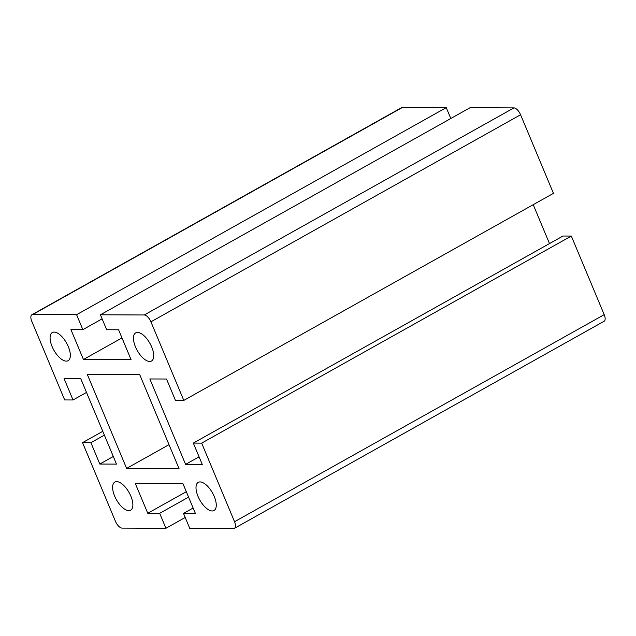 <?xml version="1.0" encoding="UTF-8"?>
<svg xmlns="http://www.w3.org/2000/svg" width="636" height="636" viewBox="0 0 636 636"><rect width="100%" height="100%" fill="white"/><g stroke="black" fill="none" stroke-linecap="round" stroke-linejoin="round"><path stroke-width="0.95" d="M139.721 374.652L179.034 468.621L126.62 468.414L87.307 374.445L139.721 374.652M150.923 321.816A7.592 3.426 60.7 0 0 144.253 314.971L100.416 314.796L470.068 107.723L513.904 107.897A7.592 3.426 60.7 0 1 520.582 114.75L553.455 193.344L183.796 400.41L150.923 321.816L520.582 114.75M193.328 443.093L562.987 236.028L571.327 236.059L201.668 443.125L193.328 443.093L202.264 464.447L185.585 464.383L149.85 378.953L166.529 379.024L175.457 400.378L183.796 400.41M185.585 464.383L199.076 456.831M549.496 243.58L533.222 204.673M571.327 236.059L604.2 314.653A7.592 3.426 60.7 0 1 604.097 321.26L234.445 528.333A7.592 3.426 60.7 0 1 233.587 528.54L189.751 528.365L183.502 513.419L193.137 508.021M201.668 443.125L234.541 521.719A7.592 3.426 60.7 0 1 234.445 528.333M86.504 392.42L73.013 399.972L64.673 399.941L31.8 321.347A7.592 3.426 60.7 0 1 31.903 314.74A7.592 3.426 60.7 0 1 32.754 314.526L76.59 314.701L446.249 107.635L402.413 107.46A7.592 3.426 60.7 0 0 401.555 107.667L31.903 314.74M100.416 314.796L106.665 329.742L118.582 329.79L131.088 359.69L83.435 359.507L70.93 329.607L82.847 329.655L76.59 314.701M82.847 329.655L102.11 318.859M450.805 118.519L446.249 107.635M83.435 359.507L121.977 337.915M135.492 346.914A16.139 7.274 60.7 0 1 135.707 332.867A16.139 7.274 60.7 0 1 137.519 332.421A16.139 7.274 60.7 0 1 151.694 346.978A16.139 7.274 60.7 0 1 151.479 361.025A16.139 7.274 60.7 0 1 135.492 346.914M198.035 496.414A16.139 7.274 60.7 0 1 198.241 482.366A16.139 7.274 60.7 0 1 214.237 496.478A16.139 7.274 60.7 0 1 214.022 510.533A16.139 7.274 60.7 0 1 198.035 496.414M169.009 444.667L126.62 468.414M73.013 399.972L64.085 378.619L80.756 378.682L116.491 464.113L99.82 464.049L90.884 442.688L82.545 442.656L102.778 431.327M90.884 442.688L104.376 435.135M185.195 517.481L165.932 528.278L122.096 528.103A7.592 3.426 60.7 0 1 115.418 521.25L82.545 442.656M52.112 346.588A16.139 7.274 60.7 0 1 52.319 332.541A16.139 7.274 60.7 0 1 54.132 332.095A16.139 7.274 60.7 0 1 68.314 346.652A16.139 7.274 60.7 0 1 68.1 360.699A16.139 7.274 60.7 0 1 52.112 346.588M130.849 496.152A16.139 7.274 60.7 0 1 130.634 510.199A16.139 7.274 60.7 0 1 114.647 496.088A16.139 7.274 60.7 0 1 114.862 482.04A16.139 7.274 60.7 0 1 130.849 496.152M165.932 528.278L159.676 513.324L147.767 513.276L135.253 483.376L182.906 483.567L195.411 513.467L183.502 513.419M99.82 464.049L113.303 456.489M147.767 513.276L186.3 491.692M159.676 513.324L188.582 497.129M144.253 314.971L513.904 107.897M234.541 521.719L604.2 314.653M32.754 314.526L402.413 107.46"/></g></svg>
